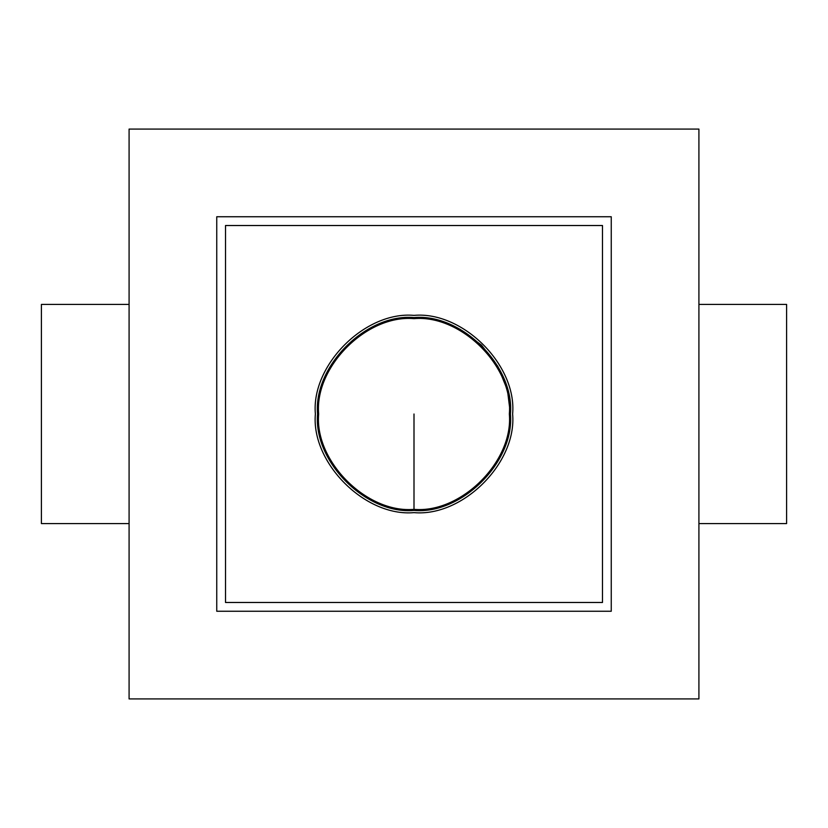 <?xml version="1.0" encoding="UTF-8"?>
<svg xmlns="http://www.w3.org/2000/svg" width="828" height="828" viewBox="0 0 828 828"><rect width="100%" height="100%" fill="white"/><g stroke="black" fill="none" stroke-linecap="round" stroke-linejoin="round"><path stroke-width="1.24" d="M698.915 523.586L786.6 523.586L786.6 304.414L698.915 304.414M129.085 304.414L41.4 304.414L41.4 523.586L129.085 523.586M225.516 602.484L225.516 225.516L602.484 225.516L602.484 602.484L225.516 602.484M315.375 414C310.966 462.8 365.2 517.034 414 512.625C462.8 517.034 517.034 462.8 512.625 414C517.034 365.2 462.8 310.966 414 315.375C365.2 310.966 310.966 365.2 315.375 414M129.085 698.915L698.915 698.915L698.915 129.085L129.085 129.085L129.085 698.915M611.25 611.25L216.75 611.25L216.75 216.75L611.25 216.75L611.25 611.25M414 510.431C366.286 514.747 313.253 461.714 317.569 414C313.253 461.714 366.286 514.747 414 510.431C461.714 514.747 514.747 461.714 510.431 414C514.747 366.286 461.714 313.253 414 317.569C366.286 313.253 313.253 366.286 317.569 414C313.253 366.286 366.286 313.253 414 317.569C461.714 313.253 514.747 366.286 510.431 414L507.45 390.185L497.814 366.307L481.534 345.162L460.099 329.296M414 509.344C461.175 513.608 513.608 461.175 509.344 414C513.608 366.825 461.175 314.392 414 318.656C366.825 314.392 314.392 366.825 318.656 414C314.392 461.175 366.825 513.608 414 509.344L414 414"/></g></svg>
